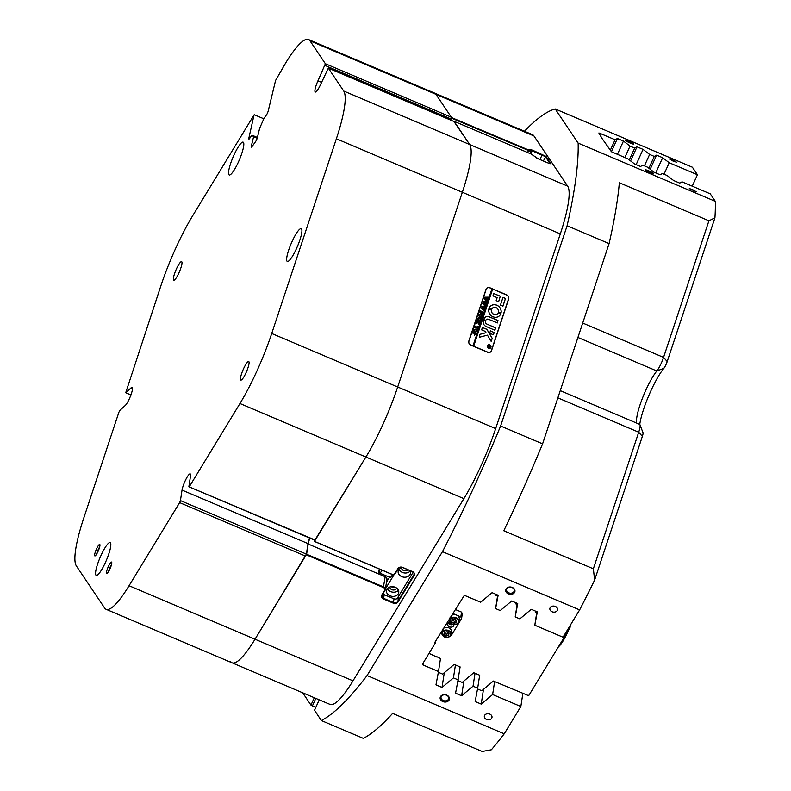 <?xml version="1.0" encoding="UTF-8"?>
<svg xmlns="http://www.w3.org/2000/svg" width="791" height="791" viewBox="0 0 791 791"><rect width="100%" height="100%" fill="white"/><g stroke="black" fill="none" stroke-linecap="round" stroke-linejoin="round"><path stroke-width="1.19" d="M512.281 587.446A4.687 3.668 -171.3 0 0 506.082 588.88A4.687 3.668 -171.3 0 0 508.356 593.903A4.687 3.668 -171.3 0 0 514.555 592.469A4.687 3.668 -171.3 0 0 512.281 587.446M512.014 587.505A3.876 3.026 -171.3 0 0 506.566 589.582A3.876 3.026 -171.3 0 0 508.771 592.835A3.876 3.026 -171.3 0 0 514.229 590.758A3.876 3.026 -171.3 0 0 512.014 587.505M446.737 695.131A4.687 3.668 -171.3 0 0 440.547 696.555A4.687 3.668 -171.3 0 0 442.812 701.577A4.687 3.668 -171.3 0 0 449.011 700.154A4.687 3.668 -171.3 0 0 446.737 695.131M446.48 695.19A3.876 3.026 -171.3 0 0 441.022 697.267A3.876 3.026 -171.3 0 0 443.237 700.519A3.876 3.026 -171.3 0 0 448.685 698.443A3.876 3.026 -171.3 0 0 446.48 695.19M489.787 714.115A3.876 3.026 -171.3 0 0 484.339 716.191A3.876 3.026 -171.3 0 0 486.544 719.454A3.876 3.026 -171.3 0 0 491.992 717.368A3.876 3.026 -171.3 0 0 489.787 714.115M555.331 606.44A3.876 3.026 -171.3 0 0 549.874 608.516A3.876 3.026 -171.3 0 0 552.088 611.769A3.876 3.026 -171.3 0 0 557.536 609.693A3.876 3.026 -171.3 0 0 555.331 606.44M628.894 141.223A4.687 0.573 24.4 0 0 625.226 140.254A4.687 0.573 24.4 0 0 630.091 142.993A4.687 0.573 24.4 0 0 633.7 144.091A4.687 0.573 24.4 0 0 628.894 141.223M631.772 143.655L626.838 141.411M648.828 170.886A4.687 0.573 24.4 0 0 645.159 169.917A4.687 0.573 24.4 0 0 650.024 172.665A4.687 0.573 24.4 0 0 653.633 173.763A4.687 0.573 24.4 0 0 648.828 170.886M651.695 173.318L646.771 171.083M692.323 189.474L689.287 188.604L696.337 191.808L692.323 189.474M672.39 159.802L669.354 158.932L673.378 161.265L676.414 162.135L672.39 159.802M309.924 538.157A9.294 1.79 -67 0 0 308.183 544.02L306.611 554.234L383.595 586.932A3.095 2.422 8.7 0 1 385.355 589.532A3.095 2.422 8.7 0 1 385.098 590.254L382.172 595.05A3.095 2.422 -171.3 0 0 381.915 595.761A3.095 2.422 -171.3 0 0 383.675 598.372L393.473 602.534A3.095 2.422 -171.3 0 0 397.576 601.585L413.792 574.928A3.095 2.422 -171.3 0 0 414.059 574.217A3.095 2.422 -171.3 0 0 412.289 571.616L402.5 567.454A3.095 2.422 -171.3 0 0 398.397 568.393L395.48 573.188A3.095 2.422 8.7 0 1 391.377 574.137L314.403 541.44L314.6 540.144M379.462 569.075A9.294 1.79 -67 0 0 378.167 573.742L385.168 576.718A3.095 2.422 8.7 0 1 386.928 579.319L385.355 589.532M314.403 541.44L365.917 457.02A77.488 14.94 -67 0 0 383.121 423.976A77.488 14.94 -67 0 0 397.685 386.987L462.34 192.272A77.488 14.94 -67 0 0 469.686 144.535L453.925 121.478M343.719 91.034L469.686 144.535A77.488 14.94 113 0 1 462.34 192.272L336.373 138.771A77.488 14.94 -67 0 0 343.719 91.034L328.334 68.135L454.301 121.636L469.686 144.535L567.661 186.152A77.488 14.94 113 0 1 560.315 233.889L495.66 428.603A77.488 14.94 113 0 1 481.096 465.583A77.488 14.94 113 0 1 463.882 498.637L365.917 457.02L314.828 540.243L188.861 486.742L190.483 476.241A10.075 1.938 -67 0 0 190.196 473.898A10.075 1.938 -67 0 0 185.826 479.494A10.075 1.938 -67 0 0 182.039 490.094L180.427 500.594L306.394 554.096L255.018 639.227L306.611 554.234M636.676 423.106A30.997 5.972 113 0 1 642.332 398.506A30.997 5.972 113 0 1 656.837 370.979A12.399 2.393 -67 0 0 661.227 363.306A12.399 2.393 -67 0 0 663.56 357.394L708.924 220.798L619.343 182.751A333.189 64.239 113 0 1 609.09 243.598L542.586 443.85A333.189 64.239 113 0 1 503.778 530.751L593.359 568.798L638.713 432.212A12.399 2.393 -67 0 0 639.988 424.777A12.399 2.393 -67 0 0 639.652 424.362L560.255 390.645M379.443 571.735L379.403 571.715A6.358 1.226 113 0 1 380.016 569.302A6.199 1.196 113 0 0 379.64 573.05A6.199 1.196 113 0 0 382.043 570.173M230.586 661.523A77.488 14.94 -67 0 0 232.07 662.809A77.488 14.94 -67 0 0 255.018 639.227A77.488 14.94 113 0 1 232.07 662.809L106.103 609.307A77.488 14.94 -67 0 0 129.052 585.726L352.994 680.833L463.882 498.637M451.443 118.096L451.582 117.582L530.623 150.824L530.85 151.476L451.443 118.096L450.563 120.054M451.582 117.582L435.96 94.337A77.488 14.94 -67 0 0 434.486 93.051A77.488 14.94 113 0 1 435.96 94.337L451.345 117.236L450.425 119.995M487.622 352.272L470.833 345.143A3.253 2.946 -132.4 0 1 468.836 341.04L486 289.358A3.253 2.946 -132.4 0 1 489.886 287.756L506.685 294.885A3.253 2.946 -132.4 0 1 508.672 298.988L491.508 350.67A3.253 2.946 -132.4 0 1 487.622 352.272M517.294 603.375L515.208 616.901L519.855 618.878L531.265 609.317L537.326 611.888L534.805 625.226L563.024 637.21L579.635 609.91L442.476 551.653L367.064 675.554L504.223 733.811A333.189 64.239 113 0 1 491.359 749.759L482.184 751.45L392.613 713.403A333.189 64.239 113 0 1 363.326 738.369L321.334 720.542A333.189 64.239 -67 0 0 367.064 675.554M440.478 658.587L438.491 671.529L423.007 664.954A0.929 0.732 8.7 0 1 422.562 663.965L435.475 642.747L434.773 642.45L463.961 595.939A0.929 0.732 8.7 0 1 465.187 595.663L480.671 602.228L492.081 592.677L498.142 595.247L495.621 608.586L500.258 610.553L511.678 600.992L517.729 603.563L515.208 616.901M497.697 595.059L495.621 608.586M463.882 681.031L461.618 695.764L473.028 686.202L477.675 688.18L475.154 701.518L481.215 704.089L492.625 694.528L520.844 706.511L504.223 733.811M461.618 695.764L455.557 693.193L458.078 679.855L453.441 677.877L442.021 687.438L435.97 684.868L438.491 671.529M460.075 666.902L458.078 679.855M455.428 664.934L453.441 677.877M475.025 673.25L473.028 686.202M479.662 675.227L477.675 688.18M494.612 681.575L492.625 694.528M520.844 706.511L522.881 693.242M617.415 154.403L623.456 141.065L617.405 138.494L615.072 139.76L599.598 133.185L599.351 133.719M611.423 151.684L617.405 138.494M636.152 164.617L643.053 149.39L637.002 146.819L634.669 148.085L630.022 146.108L623.456 141.065M630.595 160.929L637.002 146.819M655.749 172.932L662.65 157.716L656.589 155.145L654.266 156.41L649.619 154.433L643.053 149.39M650.192 169.244L656.589 155.145M599.598 133.185L598.866 132.977L602.099 138.554L611.463 151.753L627.906 158.853L634.471 163.895L640.522 166.476L642.856 165.2L647.493 167.178L654.058 172.22L660.119 174.791L662.443 173.526L667.09 175.503L673.655 180.546L679.716 183.117L682.04 181.851L710.259 193.835L715.311 201.359A333.189 64.239 113 0 1 714.926 217.841L667.208 361.546A6.199 1.196 113 0 1 663.837 368.349A37.197 7.168 -67 0 0 639.741 424.421M664.025 174.198L669.216 162.758L662.65 157.716M669.216 162.758L697.435 174.742L692.382 167.217L555.213 108.96L578.142 143.102L715.311 201.359M536.881 611.7L534.805 625.226M644.428 165.873L649.619 154.433M648.897 168.246L654.266 156.41M624.831 157.557L630.022 146.108M629.3 159.93L634.669 148.085M610.375 150.122L615.072 139.76M314.551 541.41L391.535 574.098A2.63 2.057 -171.3 0 0 395.016 573.297L397.932 568.502A3.56 2.788 8.7 0 1 402.649 567.414L412.447 571.577A3.56 2.788 8.7 0 1 414.168 575.393L397.952 602.05A3.56 2.788 8.7 0 1 393.236 603.138L383.437 598.975A3.56 2.788 8.7 0 1 381.717 595.158L384.634 590.363A2.63 2.057 -171.3 0 0 383.358 587.535L306.374 554.837M530.85 151.427L529.693 149.42L532.481 150.161L545.948 156.361L550.882 163.707L548.114 163.015L538.325 158.853L531.048 153.978L454.064 121.29M567.661 186.152L533.935 135.943L309.993 40.835L325.378 63.735L451.345 117.236M639.988 424.777L642.994 432.657A6.199 1.196 113 0 1 642.361 436.375L594.634 580.08A333.189 64.239 113 0 1 579.635 609.91M594.634 580.08L593.359 568.798M442.476 551.653A333.189 64.239 -67 0 0 500.604 426.023L542.586 443.85M708.924 220.798L714.926 217.841M609.09 243.598L567.098 225.761A333.189 64.239 -67 0 0 578.142 143.102M555.213 108.96A333.189 64.239 -67 0 0 524.433 131.257M435.475 642.747L435.772 640.809M692.244 186.182L697.435 174.742M315.827 698.384L312.405 705.918L310.962 705.097L302.716 692.807M309.993 40.835A77.488 14.94 -67 0 0 308.52 39.55L532.462 134.658A77.488 14.94 113 0 1 533.935 135.943M352.994 680.833A77.488 14.94 113 0 1 330.035 704.415L232.07 662.809M321.334 720.542L314.521 710.288M567.098 225.761L500.604 426.023M550.14 163.757L545.335 156.608L530.029 149.934M483.479 689.347L481.215 704.089M444.285 672.706L442.021 687.438M490.974 351.422A3.253 2.946 -132.4 0 1 490.588 351.965M379.403 571.715L378.167 573.742L308.183 544.02M312.405 705.918A12.399 1.513 -155.6 0 1 315.767 707.47M487.968 345.281A1.78 1.612 47.6 0 0 488.63 348.188A1.78 1.612 47.6 0 0 490.371 347.921L490.4 347.892A1.78 1.612 47.6 0 0 489.718 345.014A1.78 1.612 47.6 0 0 487.998 345.262A1.78 1.612 47.6 0 0 488.68 348.139A1.78 1.612 47.6 0 0 490.4 347.892M489.758 344.876A1.938 1.75 47.6 0 0 487.889 345.143A1.938 1.75 47.6 0 0 488.63 348.277A1.938 1.75 47.6 0 0 490.499 348.01A1.938 1.75 47.6 0 0 489.758 344.876M490.479 348.03A1.938 1.75 47.6 0 0 487.869 345.173M479.267 337.292L487.434 335.157L491.053 341.228L492.14 338.667A0.771 0.702 47.6 0 0 492.061 338.044L487.078 329.57A0.771 0.702 47.6 0 0 486.683 329.214L482.312 327.464L481.679 329.887L485.061 331.32L485.99 332.714L480.355 334.217A0.771 0.702 47.6 0 0 479.9 334.642L479.267 337.292M491.251 341.208L492.091 338.716A0.771 0.702 47.6 0 0 492.012 338.083L487.029 329.61A0.771 0.702 47.6 0 0 486.633 329.264L482.292 327.484M493.02 316.786A6.585 5.952 47.6 0 0 499.378 315.866A6.585 5.952 47.6 0 0 500.752 313.908L498.231 312.801A3.797 3.431 -132.4 0 1 491.419 309.904L488.878 308.866A6.585 5.952 47.6 0 0 493.02 316.786M499.358 315.886A6.585 5.952 47.6 0 0 500.703 313.948L498.251 312.781M497.45 313.849L497.499 313.809A3.797 3.431 -132.4 0 1 497.45 313.849A3.797 3.431 -132.4 0 1 491.369 309.953L488.907 308.806M477.655 318.318L478.347 320.276L480.533 320.622L480.157 321.749L477.319 318.595L478.407 317.685L481.304 318.308L480.849 319.663L478.911 318.328L477.448 318.674L478.397 320.236L480.404 320.701M477.319 318.595L478.407 317.685L481.165 318.387M478.871 324.013L478.189 322.56L475.618 323.865L476.113 322.372L478.15 322.036L476.311 321.779L476.765 320.414L480.127 321.848L479.672 323.203L478.199 322.066L479.494 323.727L479.109 324.913L478.871 324.013M476.528 323.272L475.717 323.905M476.746 320.474L479.999 321.917M478.199 322.066L479.494 323.727M477.804 326.386L478.496 326.742L477.616 329.412L476.884 329.155L477.843 328.225L474.481 327.306L474.926 325.951L478.001 327.771L477.804 326.386M476.864 329.105L477.695 328.69M473.572 329.867L475.836 329.026L476.943 330.094L477.013 331.37L474.788 332.2L473.572 329.867L473.977 329.224M470.734 344.945A2.946 2.66 47.6 0 1 468.934 341.228L486.188 289.279A2.946 2.66 47.6 0 1 489.698 287.825L491.943 288.774L472.978 345.894L470.625 345.044M474.64 335.236L474.313 333.288L472.563 333.06L473.018 331.706L476.38 333.13L474.59 335.285M472.998 331.765L476.241 333.209M478.446 315.085L480.71 314.245L481.818 315.312L481.887 316.588L479.712 317.379L478.496 315.045L480.76 314.195L481.867 315.273L481.561 317.142M478.496 315.045L478.901 314.403M481.867 314.047L482.935 312.9L481.492 312.287L481.59 313.572L480.523 313.117L481.353 312.227L479.564 311.99L480.018 310.626L483.38 312.05L482.599 314.413L481.828 314.136L482.698 313.622M480.552 313.028L481.155 312.811M479.999 310.685L483.242 312.129M484.023 309.795L483.706 310.754L480.859 307.936L483.123 307.976L481.383 306.354L485.269 306.344L484.873 307.551L482.115 306.888L483.548 308.006L484.784 307.808L484.369 309.073L481.66 308.361L484.023 309.795M481.363 306.404L485.18 306.305M482.115 306.888L483.509 308.055L484.626 307.907M481.66 308.361L483.874 310.042M485.545 305.217L485.219 306.176L482.381 303.358L484.646 303.398L482.905 301.776L486.791 301.767L486.396 302.973L483.627 302.31L485.071 303.428L486.307 303.23L485.892 304.495L483.172 303.784L485.545 305.217M482.886 301.826L486.702 301.727M483.627 302.31L485.021 303.477L486.149 303.329M483.172 303.784L485.427 305.435M487.058 300.639L486.742 301.598L483.894 298.78L486.168 298.82L484.418 297.198L488.314 297.189L487.909 298.395L485.15 297.732L486.594 298.85L487.829 298.652L487.404 299.918L484.695 299.206L487.058 300.639M484.408 297.248L488.215 297.149M485.15 297.732L486.544 298.899L487.671 298.751M484.695 299.206L486.949 300.857M472.978 345.894L473.671 346.191L492.645 289.081L506.774 295.083A2.946 2.66 47.6 0 1 508.573 298.79L491.33 350.739A2.946 2.66 47.6 0 1 490.657 351.787L490.311 352.104A2.946 2.66 47.6 0 0 490.469 351.936M473.671 346.191L487.81 352.193A2.946 2.66 47.6 0 0 490.657 351.787M500.426 305.069L502.947 306.147L505.281 299.097A0.771 0.702 47.6 0 0 504.806 298.128L502.977 297.446L500.426 305.069M497.134 297.663L496.155 300.62L498.627 301.757L500.298 296.21L493.604 293.471L492.971 295.883L497.134 297.663M485.743 320.414A2.324 2.106 -132.4 0 1 488.512 319.287L497.391 322.866L497.974 320.513L489.332 316.845A4.499 4.064 47.6 0 0 483.815 319.613L485.704 320.454A2.324 2.106 -132.4 0 1 486.247 319.633L486.228 319.653M498.468 312.099L501 313.137A6.585 5.952 47.6 0 0 498.014 305.84A6.585 5.952 47.6 0 0 490.499 306.137A6.585 5.952 47.6 0 0 489.135 308.104L491.646 309.202A3.797 3.431 -132.4 0 1 498.468 312.099M494.167 332.586L490.469 330.826L489.659 333.268L493.416 334.771L494.167 332.586L490.262 330.875M486.94 324.053A2.324 2.106 -132.4 0 1 485.506 321.146L483.588 320.306A4.499 4.064 47.6 0 0 486.119 326.495L494.77 330.173L495.7 327.958L486.89 324.092A2.324 2.106 -132.4 0 1 485.456 321.186L483.598 320.286M488.403 346.804L489.224 346.122L488.215 345.993L488.472 345.192L490.44 346.033L489.451 347.328L489.125 346.646L487.889 347.14M488.452 345.252L490.44 346.033M490.39 346.072L489.451 347.328M473.621 346.24L492.595 289.12L491.923 288.834M486.692 288.399A2.946 2.66 47.6 0 0 486.188 288.913M494.929 330.163L495.532 327.771L486.89 324.092M493.386 334.791L494.118 332.625M491.587 309.271L491.597 309.241A3.797 3.431 -132.4 0 1 492.358 308.223L492.378 308.193M500.93 313.236L500.95 313.187A6.585 5.952 47.6 0 0 497.974 305.899A6.585 5.952 47.6 0 0 490.479 306.157M497.321 322.955L497.925 320.563L489.283 316.884A4.499 4.064 47.6 0 0 484.962 317.488M498.607 301.776L500.248 296.249L493.574 293.491M480.058 334.395A0.771 0.702 47.6 0 1 480.305 334.267L485.99 332.714M502.878 306.226L505.231 299.146A0.771 0.702 47.6 0 0 504.757 298.167L502.957 297.475M487.998 346.636L489.154 346.329M490.153 346.774L489.402 347.378M488.354 346.853L487.839 347.19L488.354 346.853M489.303 346.151L489.481 347.051L490.123 346.498L489.303 346.151L489.53 347.002L490.104 346.755M476.33 333.179L475.925 334.375M474.452 333.347L474.738 334.722L475.885 333.96L474.452 333.347L474.788 334.682L475.826 334.306M473.522 329.906L475.786 329.066L476.943 330.094M476.894 330.134L476.963 331.409M474.284 329.372L473.671 329.966L474.234 329.422L473.671 329.966L474.857 331.676L476.261 331.894L476.785 330.42L474.284 329.372L473.72 329.916L474.907 331.627L476.894 331.261M477.784 326.446L478.496 326.742M478.446 326.782L477.576 329.402M474.976 326.495L478.001 327.771M476.489 323.311L475.668 323.944L476.489 323.311M476.231 322.787L478.15 322.036M480.078 321.888L479.643 323.193M479.445 323.776L479.079 324.903M480.483 320.662L480.127 321.739M477.27 318.644L478.357 317.735M480.493 318.546L481.116 318.427L480.493 318.546M481.254 318.348L480.819 319.653M481.887 316.588L481.541 317.161M479.208 314.551L478.595 315.144L479.158 314.591L478.595 315.144L479.781 316.845L481.185 317.072L481.709 315.599L479.208 314.551L478.644 315.095L479.83 316.805L481.818 316.44M481.294 312.87L481.492 312.287M481.244 312.92L481.62 313.483M480.503 313.068L481.106 312.86L480.503 313.068M483.331 312.099L482.559 314.403M481.818 314.096L482.648 313.671L481.818 314.096M484.062 309.874L483.766 310.774M480.879 307.857L483.123 307.976M485.219 306.394L484.843 307.541M484.735 307.857L484.339 309.054M485.585 305.296L485.288 306.196M482.401 303.279L484.646 303.398M486.742 301.816L486.366 302.963M486.257 303.279L485.862 304.476M487.108 300.718L486.811 301.618M483.924 298.701L486.168 298.82M488.265 297.238L487.879 298.385M487.78 298.701L487.375 299.898M542.428 160.603L535.527 157.468M395.213 587.268A6.199 4.845 -171.3 0 0 386.492 590.59A6.199 4.845 -171.3 0 0 390.022 595.791A6.199 4.845 -171.3 0 0 398.743 592.469A6.199 4.845 -171.3 0 0 395.213 587.268M387.432 588.583A6.199 4.845 -171.3 0 0 390.665 591.599A6.199 4.845 -171.3 0 0 398.446 590.274M389.874 587.011A3.411 2.67 -171.3 0 0 391.832 589.671A3.411 2.67 -171.3 0 0 396.588 588.039M391.357 586.695A3.411 2.67 -171.3 0 0 392.217 587.189A3.411 2.67 -171.3 0 0 395.273 587.288M402.708 567.543A6.199 4.845 -171.3 0 0 398.17 571.399A6.199 4.845 -171.3 0 0 401.699 576.609A6.199 4.845 -171.3 0 0 410.42 573.287A6.199 4.845 -171.3 0 0 409.876 570.588M399.109 569.391A6.199 4.845 -171.3 0 0 402.342 572.407A6.199 4.845 -171.3 0 0 410.124 571.082M401.551 567.819A3.411 2.67 -171.3 0 0 403.509 570.489A3.411 2.67 -171.3 0 0 407.83 569.718M392.643 574.434A6.199 1.196 113 0 1 391.97 575.621A6.199 1.196 113 0 1 390.131 577.509A6.199 1.196 113 0 1 389.914 576.51M389.469 577.232L386.502 582.107M383.24 593.299L383.773 594.486L394.966 599.242L397.013 598.767L413.199 572.17M394.402 574.128L385.474 588.791M444.542 636.874A4.647 3.639 8.7 0 1 441.892 632.968A4.647 3.639 8.7 0 1 448.428 630.476A4.647 3.639 8.7 0 1 451.078 634.382L451.473 631.801A4.647 3.639 -171.3 0 0 448.823 627.896A4.647 3.639 -171.3 0 0 443.089 628.786M452.323 624.079A4.647 3.639 8.7 0 1 449.674 620.174A4.647 3.639 8.7 0 1 456.219 617.682A4.647 3.639 8.7 0 1 458.869 621.588L459.264 619.007A4.647 3.639 -171.3 0 0 456.615 615.111L460.817 616.891L461.549 612.115L462.3 613.776L461.568 618.552L451.186 635.608L450.494 635.766M452.936 624.406A3.095 2.422 8.7 0 1 449.842 624.445A3.095 2.422 8.7 0 1 448.299 623.1M450.099 622.29A3.095 2.422 -171.3 0 0 447.716 624.228A3.095 2.422 -171.3 0 0 449.476 626.838A3.095 2.422 -171.3 0 0 453.836 625.177A3.095 2.422 -171.3 0 0 453.836 624.593M452.422 624.119A4.647 3.639 8.7 0 0 458.869 621.588C457.91 624.297 455.735 625.157 452.333 624.188A5.428 4.242 8.7 0 1 449.239 623.664A5.428 4.242 8.7 0 1 448.359 623.199M453.184 613.648L456.615 615.111A4.647 3.639 -171.3 0 0 452.353 615.003M455.636 609.604L461.549 612.115M441.882 632.998L440.805 632.543M450.198 617.109A4.647 3.639 -171.3 0 0 450.069 617.603L449.674 620.174L452.333 624.188M442.406 629.903A4.647 3.639 -171.3 0 0 442.288 630.387L441.892 632.968L444.552 636.982C447.943 637.951 450.119 637.091 451.078 634.382A4.647 3.639 8.7 0 1 444.641 636.913M461.568 618.552L460.817 616.891M456.605 622.408L456.615 620.233L454.242 618.997L451.849 619.936L451.839 622.102L454.212 623.338L456.605 622.408M448.546 635.48L449.021 633.373L446.915 631.861L444.334 632.444L443.86 634.55L445.966 636.073L448.546 635.48L448.902 633.284M444.275 632.731L446.262 634.155L448.843 633.571M446.262 634.155L445.966 636.073M452.136 619.828L454.509 621.429L456.615 620.609M454.509 621.429L454.212 623.338M452.136 620.193L451.839 622.102M570.845 624.356A20.922 4.034 113 0 1 570.262 625.928M568.422 630.417A20.922 4.034 113 0 1 558.466 646.771M559.306 645.397A21.693 4.182 -67 0 0 565.585 635.074M451.236 623.555A4.647 3.639 8.7 0 1 449.565 623.13A4.647 3.639 8.7 0 1 448.784 622.725M570.38 625.108L569.955 627.906L569.708 626.215M477.527 688.941L481.808 690.761L493.347 681.041L527.983 695.418L529.011 695.18L569.955 627.906M438.343 672.301L442.614 674.11L454.153 664.391L460.125 666.932L459.848 668.385M436.899 656.728L440.528 658.606L440.251 660.07M457.94 680.626L462.211 682.435L473.75 672.716L479.722 675.247L479.435 676.71M497.529 596.137L496.076 595.514L496.283 594.456M517.126 604.462L515.673 603.84L515.88 602.782M536.723 612.778L535.27 612.165L535.467 611.097M428.999 653.376L436.85 657.044M96.492 548.984A6.239 1.206 -67 0 0 94.989 555.925A6.239 1.206 -67 0 0 98.074 551.347A6.239 1.206 -67 0 0 99.834 544.515A6.239 1.206 -67 0 0 96.492 548.984M99.656 547.006A5.27 1.018 -67 0 0 98.124 549.804A5.27 1.018 -67 0 0 96.66 554.066M108.327 566.603A6.239 1.206 -67 0 0 106.825 573.544A6.239 1.206 -67 0 0 109.919 568.976A6.239 1.206 -67 0 0 111.669 562.144A6.239 1.206 -67 0 0 108.327 566.603M111.491 564.636A5.27 1.018 -67 0 0 109.969 567.434A5.27 1.018 -67 0 0 108.496 571.685M243.48 368.893A10.075 1.938 -67 0 0 240.82 380.066A10.075 1.938 -67 0 0 246.041 372.709A10.075 1.938 -67 0 0 248.7 361.527A10.075 1.938 -67 0 0 243.48 368.893M100.932 555.598A17.817 3.441 -67 0 0 96.235 575.383A17.817 3.441 -67 0 0 105.47 562.352A17.817 3.441 -67 0 0 110.167 542.577A17.817 3.441 -67 0 0 100.932 555.598M233.909 155.174A17.817 3.441 -67 0 0 229.212 174.959A17.817 3.441 -67 0 0 238.447 161.928A17.817 3.441 -67 0 0 243.144 142.153A17.817 3.441 -67 0 0 233.909 155.174M292.008 241.67A17.817 3.441 -67 0 0 287.311 261.455A17.817 3.441 -67 0 0 296.546 248.433A17.817 3.441 -67 0 0 301.242 228.648A17.817 3.441 -67 0 0 292.008 241.67M176.393 269.009A10.075 1.938 -67 0 0 173.733 280.192A10.075 1.938 -67 0 0 178.954 272.836A10.075 1.938 -67 0 0 181.614 261.653A10.075 1.938 -67 0 0 176.393 269.009M106.103 609.307A77.488 14.94 -67 0 1 104.62 608.022L76.371 565.961A77.488 14.94 -67 0 1 83.708 518.224L118.907 412.22L119.846 410.42L125.225 405.506A10.075 1.938 -67 0 0 129.437 398.585A10.075 1.938 -67 0 0 132.097 387.402A10.075 1.938 -67 0 0 131.098 387.827L125.72 392.741L130.93 394.946M125.72 392.741L160.88 285.818A77.488 14.94 -67 0 1 192.658 215.785L254.049 114.913L248.898 137.931L249.738 138.287M257.194 138.257L253.595 136.724L251.37 145.969L252.21 146.335M253.595 136.724L251.963 135.172L257.421 137.486M248.898 137.931A3.095 0.593 113 0 0 248.898 139.087A3.095 0.593 113 0 0 249.551 138.554L251.963 135.172M305.603 556.122L179.636 502.621L129.052 585.726M179.636 502.621L180.427 500.594M188.861 486.742L315.332 540.124M560.315 233.889L462.34 192.272L397.685 386.987A77.488 14.94 113 0 1 365.917 457.02L239.95 403.519L189.365 486.623M239.95 403.519A77.488 14.94 -67 0 0 271.718 333.486L495.66 428.603M336.373 138.771L271.718 333.486M328.334 68.135L320.513 84.657A10.075 1.938 -67 0 1 315.293 92.013A10.075 1.938 -67 0 1 317.952 80.83L325.378 63.735M308.52 39.55A77.488 14.94 -67 0 0 285.571 63.132L275.575 80.464L268.228 110.908A3.095 0.593 113 0 1 266.468 114.913L264.046 118.284L259.636 128.28L257.411 137.525A3.095 0.593 113 0 1 255.641 141.53L252.013 146.592A3.095 0.593 113 0 1 251.36 147.136A3.095 0.593 113 0 1 251.37 145.969M309.597 538.018A10.075 1.938 -67 0 0 308.006 543.595L306.394 554.096M450.9 118.927L324.943 65.426M263.828 118.788L254.465 114.814M582.7 323.044L663.56 357.394L667.208 361.546M423.363 662.631L423.007 664.954M642.361 436.375L638.713 432.212L557.863 397.873M663.837 368.349L656.837 370.979L577.914 337.46M310.962 705.097L314.304 697.731M319.257 699.837L314.492 710.348M543.348 160.988L545.948 156.361M398.338 596.592L397.952 602.05M414.019 573.455L414.168 575.393M394.037 598.846L393.236 603.138M384.248 594.684L383.437 598.975M540.075 159.396L542.28 154.324M530.88 153.909L532.481 150.161M383.358 587.535L385.168 576.718M527.637 152.534L528.556 150.28M452.472 624.05A4.182 3.273 -171.3 0 0 458.009 622.774A4.182 3.273 -171.3 0 0 455.982 618.295A4.182 3.273 -171.3 0 0 450.445 619.561A4.182 3.273 -171.3 0 0 452.472 624.05M444.69 636.844A4.182 3.273 -171.3 0 0 450.217 635.568A4.182 3.273 -171.3 0 0 448.19 631.089A4.182 3.273 -171.3 0 0 442.663 632.355A4.182 3.273 -171.3 0 0 444.69 636.844M132.483 388.421L131.098 387.827M321.551 82.363L317.952 80.83M308.006 543.595L182.039 490.094M530.85 151.476L529.93 153.513M319.238 699.827L314.482 710.308M390.131 577.509L379.64 573.05"/></g></svg>
